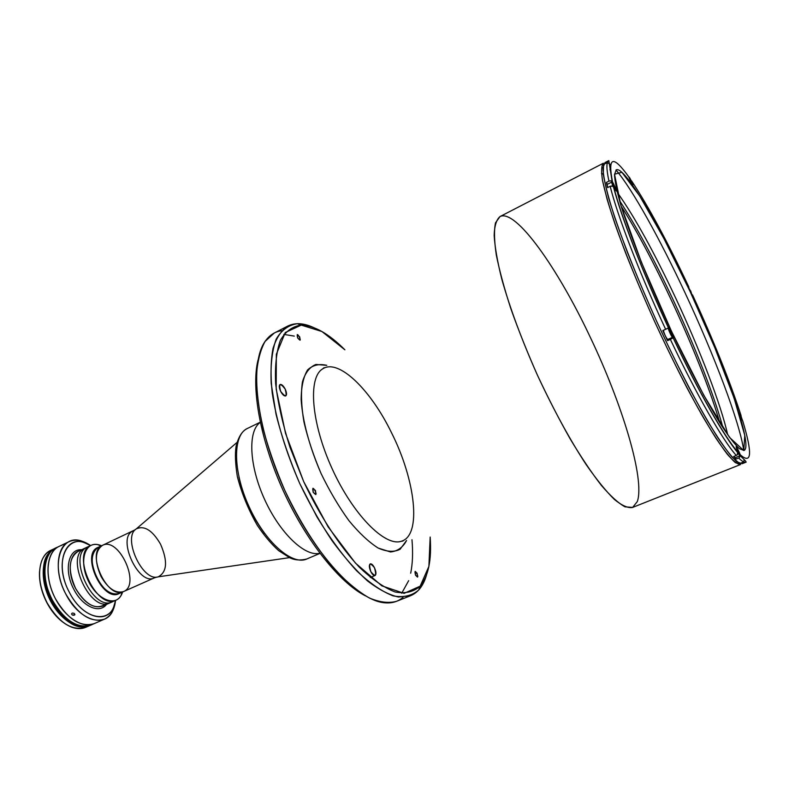 <?xml version="1.0" encoding="UTF-8"?>
<svg xmlns="http://www.w3.org/2000/svg" width="789" height="789" viewBox="0 0 789 789"><rect width="100%" height="100%" fill="white"/><g stroke="black" fill="none" stroke-linecap="round" stroke-linejoin="round"><path stroke-width="1.18" d="M48.78 554.687C34.548 573.731 57.528 624.188 81.237 625.943C57.528 624.188 34.548 573.731 48.78 554.687M51.788 550.84C29.321 566.65 59.441 632.778 86.119 626.21C59.441 632.778 29.321 566.65 51.788 550.84M52.291 550.367C28.246 565.338 59.727 634.445 86.8 626.131C59.727 634.445 28.246 565.338 52.291 550.367M105.992 603.792C96.317 610.538 86.198 605.449 75.636 588.535C67.785 570.546 68.525 558.208 77.855 551.531L84.965 548.197C64.146 556.018 90.321 613.487 109.878 602.914C90.321 613.487 64.146 556.018 84.965 548.197L87.559 546.984C66.799 554.775 93.003 612.303 112.511 601.751C93.003 612.303 66.799 554.775 87.559 546.984L91.031 545.357C94.147 543.956 97.668 544.085 101.574 545.761L97.422 544.528C84.758 542.25 79.206 561.275 87.865 579.905C96.238 598.673 114.237 606.968 120.825 595.922L122.62 591.977C121.319 596.03 119.119 598.762 116.013 600.202C96.574 610.725 70.329 553.109 91.031 545.357M741.019 416L742.331 420.261L741.019 416L739.303 413.377L741.019 416M740.141 414.807L741.798 418.338L740.141 414.807M741.552 418.436L740.102 415.27M690.622 290.747L691.845 294.534L690.622 290.747M689.675 289.346L691.154 293.005L689.675 289.346M733.928 456.436L734.993 457.807L739.658 455.943L737.981 452.472M737.823 450.45L738.997 453.241L737.823 450.45M738.149 450.401C740.467 456.15 740.407 456.821 737.971 452.422C740.407 456.821 740.467 456.15 738.149 450.401L736.226 447.688L738.149 450.401M737.163 449.148L738.968 453.695M663.381 330.305C664.358 334.201 665.798 337.258 667.681 339.497L672.593 337.298C671.962 337.86 667.514 328.056 668.362 327.958C667.514 328.056 671.962 337.86 672.593 337.298L672.09 336.134C667.977 328.431 668.766 327.129 668.362 327.958L667.652 328.273M671.153 331.784C673.49 337.672 673.273 338.136 670.502 333.155C668.175 327.257 668.391 326.804 671.153 331.784C668.391 326.804 668.175 327.257 670.502 333.155C673.273 338.136 673.49 337.672 671.153 331.784M669.92 330.118L671.745 334.822L669.92 330.118M613.605 186.845L611.583 182.18L612.885 186.243L611.583 182.18L607.027 184.498L607.836 187.476M614.197 186.411L613.152 184.33L614.197 186.411M614.483 186.263C615.923 189.478 616.288 190.83 615.607 190.327C616.288 190.83 615.923 189.478 614.483 186.263C611.633 181.036 611.347 181.243 613.625 186.875C611.347 181.243 611.633 181.036 614.483 186.263M612.885 184.419L615.104 188.443M629.04 177.071C629.573 176.785 633.547 185.622 632.275 184.261C633.547 185.622 629.573 176.785 629.04 177.071L629.04 177.071M631.733 182.831L629.76 178.6M672.968 299.465C694.784 346.055 714.311 395.683 723 427.835C714.311 395.683 694.784 346.055 672.968 299.465C653.775 258.575 635.954 225.615 619.493 200.574C635.954 225.615 653.775 258.575 672.968 299.465M724.489 433.605L724.608 434.118M603.358 163.234C601.405 165.404 601.119 171.114 602.49 180.346L607.017 198.966C611.682 214.509 617.955 232.686 625.825 253.486C634.494 275.381 644.12 298.134 654.702 321.734C665.561 345.217 676.41 367.408 687.239 388.326C697.762 407.913 707.358 424.571 716.017 438.299C723.937 450.016 730.377 458.143 735.348 462.66L740.575 464.514C737.656 464.563 733.168 461.032 727.093 453.941C720.16 444.73 711.974 432.135 702.526 416.128C687.268 389.224 671.321 357.762 654.702 321.734C638.439 285.549 625.164 252.874 614.878 223.701C609.009 206.067 604.877 191.619 602.49 180.346C601.119 171.114 601.405 165.404 603.358 163.234L499.97 216.58L495.492 222.853C493.963 230.191 494.22 240.813 496.261 254.729C499.378 270.38 504.27 288.449 510.927 308.903C518.521 330.325 527.348 352.407 537.417 375.15C553.533 409.728 569.806 439.591 586.257 464.741C596.632 479.613 605.972 491.152 614.286 499.368C621.821 505.532 627.886 508.244 632.462 507.495L740.575 464.514L738.109 462.689M637.315 501.557L632.64 507.426L625.016 506.844C618.497 503.274 610.647 496.163 601.484 485.531C591.691 472.907 581.246 457.354 570.151 438.852C558.918 419.008 548.01 397.774 537.417 375.15C521.845 340.158 509.97 308.164 501.804 279.188C497.405 261.573 494.851 246.947 494.161 235.319C494.506 225.634 496.498 219.362 500.127 216.502C515.976 208.858 557.882 268.428 590.123 336.942C622.166 403.889 645.136 479.15 637.315 501.557M322.662 368.877C307.828 377.458 311.083 422.717 332.11 468.666C352.969 514.684 384.983 546.856 401.187 541.293C384.983 546.856 352.969 514.684 332.11 468.666C311.083 422.717 307.828 377.458 322.662 368.877C338.619 358.186 370.82 389.983 391.522 432.757C415.468 480.106 422.066 535.761 401.187 541.293M326.784 365.337L315.925 364.469C309.742 366.944 305.244 372.743 302.443 381.837C300.806 392.744 301.299 406.098 303.933 421.888C307.828 438.635 313.558 455.894 321.143 473.656C329.575 491.044 338.826 506.696 348.906 520.622C359.094 532.979 368.838 542.112 378.138 548.039L390.447 551.965C397.478 551.304 402.844 547.487 406.562 540.504L400.092 549.272C394.165 552.31 386.847 551.896 378.138 548.039C368.838 542.112 359.094 532.979 348.906 520.622C338.826 506.696 329.575 491.044 321.143 473.656C309.535 447.107 302.453 420.616 301.142 399.52C301.29 386.649 303.43 376.797 307.562 369.972C312.671 365.11 319.081 363.561 326.784 365.337M319.861 553.227C305.343 557.241 279.996 533.433 264.591 499.417C249.038 465.461 247.726 430.715 260.271 422.401C247.726 430.715 249.038 465.461 264.591 499.417C279.996 533.433 305.343 557.241 319.861 553.227C305.343 557.241 279.996 533.433 264.591 499.417C249.038 465.461 247.726 430.715 260.271 422.401M313.391 327.445C307.7 324.861 302.384 323.618 297.453 323.687C288.646 324.92 281.574 330.058 276.209 339.083C272.087 350.365 270.41 365.12 271.179 383.326L276.002 414.097C281.653 436.672 289.553 459.78 299.702 483.43L317.04 517.081C329.861 538.009 343.008 555.86 356.49 570.644C369.725 583.179 381.955 591.592 393.178 595.892C403.504 597.776 412.026 595.803 418.732 589.975C422.026 586.296 424.571 581.473 426.366 575.487C423.279 585.842 418.012 592.588 410.576 595.725L398.494 597.026C389.145 594.945 378.819 589.57 367.496 580.901C355.819 570.358 344.014 556.965 332.08 540.731C320.373 523.146 309.584 504.043 299.702 483.43C285.677 451.308 276.515 421.148 272.215 392.952C270.459 375.603 270.716 360.79 272.994 348.521C276.328 337.948 281.249 330.473 287.758 326.064C295.007 322.514 303.548 322.977 313.391 327.445M430.163 537.053C431.79 559.924 428.407 576.355 420.004 586.335C413.446 591.987 405.122 593.861 395.033 591.957C384.065 587.677 372.112 579.382 359.192 567.064C339.497 545.909 319.811 515.759 303.686 481.615L289.957 447.195C282.718 424.295 277.955 403.11 275.647 383.651C274.838 365.81 276.426 351.352 280.401 340.266C285.588 331.4 292.463 326.35 301.033 325.117C314.071 325.334 328.688 333.56 344.882 349.803L321.902 331.498L301.26 325.107L285.302 332.494L276.337 354.261L276.189 389.115L285.569 433.457L303.686 481.615L328.125 526.884L355.425 563.07L381.817 585.832L404.116 593.358L420.162 586.168L428.891 566.403L430.163 537.053M287.758 326.064L274.286 333.017L265.114 341.4C260.38 349.862 257.48 361.224 256.425 375.465C256.543 391.206 258.753 408.87 263.033 428.466C268.497 448.773 275.736 469.356 284.74 490.235C299.702 521.716 316.458 548.237 335.009 569.776C347.032 582.361 358.482 591.77 369.37 598.003C379.687 602.313 388.721 603.427 396.492 601.326L410.576 595.725M403.071 597.253C398.179 601.603 392.074 603.457 384.776 602.806C357.535 600.893 313.608 553.799 284.74 490.235C255.735 426.741 249.048 362.693 265.479 340.878C269.779 334.95 275.183 331.567 281.683 330.719M258.003 360.129C250.981 388.296 260.429 440.637 283.32 490.886C306.201 541.136 339.487 582.627 365.346 595.813C339.487 582.627 306.201 541.136 283.32 490.886C260.429 440.637 250.981 388.296 258.003 360.129M297.611 337.85L300.086 340.187L299.731 336.923L297.246 334.585L297.611 337.85C295.264 327.484 304.564 346.203 297.611 337.85M313.233 492.326L315.768 494.565L315.492 490.541L312.957 488.302L313.233 492.326C310.59 480.235 320.768 500.542 313.233 492.326M415.566 575.22L417.509 577.094L417.125 573.258L415.182 571.384L415.566 575.22C412.765 564.056 421.74 582.124 415.566 575.22M374.459 567.715C372.941 564.885 371.53 563.602 370.248 563.869C368.887 565.052 369.084 567.666 370.85 571.709C372.378 574.54 373.779 575.822 375.051 575.546C376.422 574.362 376.215 571.749 374.459 567.715M285.154 389.026C283.31 385.663 281.624 384.144 280.075 384.48C278.862 385.525 279.059 387.833 280.667 391.403C282.521 394.766 284.218 396.285 285.746 395.94C286.959 394.894 286.772 392.597 285.154 389.026M411.976 539.715C413.071 552.448 412.647 563.612 410.694 573.199M408.663 580.665L401.69 593.259M283.784 334.388L294.277 336.104M280.667 391.403C278.547 383.346 280.046 382.557 285.154 389.026C287.304 397.064 285.805 397.863 280.667 391.403M370.85 571.709C368.532 563.297 369.735 561.965 374.459 567.715C376.797 576.098 375.594 577.43 370.85 571.709M621.16 206.235C654.722 258.062 702.752 363.512 719.824 422.855M603.319 174.211L601.484 173.422M615.982 169.99C632.186 188.778 660.077 239.215 685.217 293.183C714.213 355.149 739.707 422.263 743.761 450.549M610.627 164.605L607.382 162.613L603.555 164.408L603.289 174.034C604.956 184.33 608.674 198.473 614.424 216.472C624.454 245.843 639.238 282.679 656.468 320.936C674.023 359.044 692.101 394.372 707.674 421.218C717.477 437.372 725.712 449.454 732.389 457.472L739.826 463.587L743.692 461.881L744.205 459.652M610.518 169.891L609.936 169.773M690.237 291.792C659.426 225.348 624.405 165.572 616.219 169.852L614.513 174.576C614.779 180.809 616.673 190.277 620.193 202.98C628.557 230.861 645.067 273.191 664.93 317.079C685 360.879 706.106 401.118 721.639 425.725C728.918 436.721 734.815 444.365 739.342 448.655L744.037 450.47C753.663 446.663 724.904 365.642 690.237 291.792L714.814 347.683L734.135 398.307L744.777 435.35L743.78 450.549L729.618 437.5L703.729 395.181L671.508 331.321L641.279 261.958L620.894 205.347L614.523 174.211L621.89 172.288L639.78 196.106L663.953 238.613L690.237 291.792M617.314 192.447C634.415 216.442 653.933 251.76 675.848 298.41C699.853 349.685 721.057 404.698 727.695 434.808M739.145 452.728L736.127 446.564L737.991 453.557L737.064 455.036L733.612 456.565L735.989 459.08L738.642 458.014C742.054 461.397 744.55 462.768 746.138 462.117C744.55 462.768 742.054 461.397 738.642 458.014L735.989 459.08L735.417 457.64L735.989 459.08L733.612 456.565L737.064 455.036L737.883 452.166C724.805 437.412 699.084 392.567 673.195 337.8L670.364 339.398C696.726 395.131 722.951 440.666 736.295 455.49C722.951 440.666 696.726 395.131 670.364 339.398L673.372 337.426L667.928 339.862L667.553 340.661L670.364 339.398L667.553 340.661L667.938 339.378M739.964 413.959L742.774 421.06C752.588 453.655 751.739 464.879 740.22 454.711L739.421 457.551L740.368 455.243L739.401 452.63L740.22 454.711C751.739 464.879 752.588 453.655 742.774 421.06L741.995 419.649C739.194 413.712 738.593 411.779 740.2 413.86L741.118 416.109M629.484 178.63L632.896 184.932L631.614 180.937C648.39 206.274 667.455 241.592 688.797 286.89L688.797 286.89C667.455 241.592 648.39 206.274 631.614 180.937L632.285 182.644C633.291 186.194 632.364 184.853 629.484 178.63L628.803 176.914C612.974 154.851 607.55 156.528 612.52 181.934L613.536 183.768C616.83 190.721 617.245 192.437 614.789 188.946L616.426 191.165L612.52 181.934C607.55 156.528 612.974 154.851 628.803 176.914L629.484 178.63M692.19 294.908L692.525 294.879C713.542 340.483 729.687 380.614 740.97 415.261L740.2 413.86M741.098 416.178L740.97 415.261C729.687 380.614 713.542 340.483 692.525 294.879L692.417 295.106C690.868 293.094 689.625 290.431 688.689 287.117M662.809 330.561L667.553 340.661L662.809 330.561L665.62 329.289L662.809 330.561M665.847 329.191L666.725 328.766L665.847 329.191M667.494 328.362L666.725 328.766L667.494 328.362M668.638 327.346L668.461 327.701C642.749 272.491 620.982 215.979 613.763 187.092L611.958 185.957L610.173 186.293C617.373 215.594 639.445 273.112 665.62 329.289C639.445 273.112 617.373 215.594 610.173 186.293L612.787 186.194L614.789 188.946L613.763 187.092C620.982 215.979 642.749 272.491 668.461 327.701L668.638 327.346C669.033 326.104 673.954 336.607 673.372 337.426L673.195 337.8C699.084 392.567 724.805 437.412 737.883 452.166L737.054 450.065C735.486 444.996 736.275 445.854 739.401 452.63M607.56 187.614L610.173 186.293L607.56 187.614L606.356 182.456L607.56 187.614M607.382 184.31L606.356 182.456L608.95 181.135L610.716 180.799L612.52 181.934L610.716 180.799L608.95 181.135C606.277 168.728 606.238 161.893 608.822 160.611C606.238 161.893 606.277 168.728 608.95 181.135L606.356 182.456L607.382 184.31M612.136 181.431L608.822 160.611L604.966 162.593L602.974 167.732C603.151 174.438 605.064 184.606 608.733 198.256C613.428 213.78 619.71 231.936 627.59 252.717C636.269 274.602 645.895 297.335 656.468 320.936C667.336 344.398 678.165 366.579 688.984 387.498C699.488 407.085 709.055 423.742 717.684 437.471C725.574 449.197 731.995 457.324 736.936 461.851L742.114 463.715L746.138 462.117C745.98 460.944 741.512 457.265 740.378 455.726M97.885 547.477C80.567 553.967 102.639 602.441 118.912 593.634L119.169 593.515C102.836 603.023 80.261 553.444 98.152 547.369L98.408 547.241C90.715 552.793 90.202 563.178 96.85 578.396C104.069 590.645 111.594 595.646 119.425 593.397C103.172 602.204 81.089 553.73 98.408 547.241L102.531 545.317C85.281 551.767 107.393 600.33 123.587 591.553C115.776 593.782 108.261 588.762 101.051 576.493C94.384 561.255 94.877 550.86 102.531 545.317C118.991 536.53 141.024 584.896 123.587 591.553L154.299 577.903C138.647 586.464 116.259 537.289 132.986 531.105C116.259 537.289 138.647 586.464 154.299 577.903L156.942 577.045M160.552 544.203C167.879 561.166 167.1 572.045 158.214 576.838C142.553 582.282 121.97 537.082 136.359 528.847C144.446 525.267 152.504 530.386 160.552 544.203M237.883 441.682L136.359 528.847C121.97 537.082 142.553 582.282 158.214 576.838L290.618 557.468M319.969 553.375L306.743 559.006C300.323 560.614 294.632 560.19 289.691 557.724L278.704 550.692C271.288 543.996 264.137 535.524 257.273 525.277C248.288 509.526 241.641 493.263 237.331 476.487C235.319 463.863 234.895 453.813 236.079 446.318C238.426 436.889 242.174 430.942 247.302 428.506C232.696 434.956 232.716 471.003 248.999 506.518C265.104 542.112 292.285 565.792 306.743 559.006C292.285 565.792 265.104 542.112 248.999 506.518C232.716 471.003 232.696 434.956 247.302 428.506L260.232 422.223M238.919 476.99C243.476 497.662 252.056 516.499 264.66 533.502M72.115 613.161L71.523 613.99L72.361 615.055L74.787 614.828L74.235 613.408L72.608 613.033L74.235 613.408L74.925 614.483L74.018 615.272L72.361 615.055L71.523 613.99L72.115 613.161M81.74 550.554C69.807 550.594 66.158 571.177 75.636 588.535C84.206 602.983 93.23 608.832 102.698 606.09L116.013 600.202M73.919 589.462C82.598 606.672 99.483 614.029 106.485 604.413C99.483 614.029 82.598 606.672 73.919 589.462C63.574 570.575 68.298 548.454 81.602 549.775C68.298 548.454 63.574 570.575 73.919 589.462M69.422 592.421C83.772 621.209 112.748 624.839 115.579 600.39L113.616 607.126C106.87 624.75 81.938 617.392 69.422 592.421C54.461 565.259 64.471 535.169 84.226 542.615L90.597 545.554C68.12 529.932 52.252 561.334 69.422 592.421M65.941 594.285C79.334 620.963 105.982 628.685 113.162 609.867L115.529 600.646C114.395 609.986 110.687 616.17 104.414 619.168C90.982 623.073 78.16 614.779 65.941 594.285C54.333 572.853 56.295 546.955 69.107 541.658C75.488 538.897 82.579 540.149 90.38 545.426L81.869 541.155C60.783 533.177 49.954 565.249 65.941 594.285M60.832 545.722L63.85 544.173L60.822 545.692M92.648 624.207C81.652 631.121 62.686 620.332 52.498 600.38C40.92 579.087 43.079 553.227 56.049 547.852L59.047 546.432C47.044 551.827 44.263 574.609 53.83 595.409C63.238 616.278 82.253 629.139 94.207 623.626C80.656 627.59 67.785 619.375 55.585 598.979C43.997 577.656 46.107 551.787 59.047 546.432L69.107 541.658M57.587 547.221C43.425 551.284 40.377 578.14 52.498 600.38C64.688 620.746 77.578 628.941 91.159 624.957L104.414 619.168M55.181 548.306C42.448 553.04 39.105 576.325 48.928 597.638C58.564 619.049 78.318 631.811 90.252 625.312L89.364 625.736C77.361 631.269 58.317 618.477 48.928 597.638C39.381 576.887 42.221 554.115 54.283 548.69L55.181 548.306M87.559 626.397C82.953 629.08 77.578 629.306 71.454 627.068C61.936 623.182 53.82 615.104 47.093 602.835C39.47 587.322 37.606 573.485 41.511 561.334C43.849 555.239 47.537 551.343 52.587 549.627L50.792 550.347C37.764 555.752 35.535 581.592 47.093 602.835C59.274 623.152 72.194 631.299 85.833 627.275L89.364 625.736M46.936 602.835C51.216 610.834 56.394 617.185 62.489 621.89C56.394 617.185 51.216 610.834 46.936 602.835C41.472 592.135 39.006 581.69 39.539 571.502C39.006 581.69 41.472 592.135 46.936 602.835M52.636 550.071C27.388 564.362 59.895 635.737 87.254 626.071C59.895 635.737 27.388 564.362 52.636 550.071M52.873 549.874C42.261 556.482 40.357 578.002 49.303 597.47C58.12 616.998 75.606 629.691 87.559 626.022C75.606 629.691 58.12 616.998 49.303 597.47C40.357 578.002 42.261 556.482 52.873 549.874M403.011 541.017L400.832 541.392M322.346 369.084L324.062 367.674M297.453 323.687L301.033 325.117M418.732 589.975L420.004 586.335M370.337 577.479L375.051 575.546M673.145 337.87C699.123 392.892 724.923 437.688 738.04 453.024M613.418 186.638C620.825 215.762 642.611 272.373 668.411 327.77M102.531 545.317L135.373 529.675M97.422 544.528L101.1 545.978M120.825 595.922L122.147 592.194M118.912 593.634L123.587 591.553M113.162 609.867L113.616 607.126M81.869 541.155L84.226 542.615M54.283 548.69L50.792 550.347"/></g></svg>

